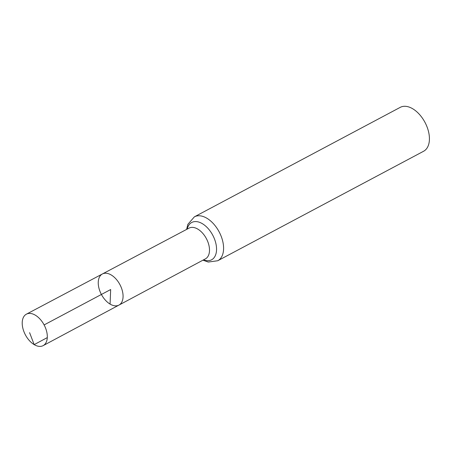 <?xml version="1.0" encoding="UTF-8"?>
<svg xmlns="http://www.w3.org/2000/svg" width="452" height="452" viewBox="0 0 452 452"><rect width="100%" height="100%" fill="white"/><g stroke="black" fill="none" stroke-linecap="round" stroke-linejoin="round"><path stroke-width="0.68" d="M110.073 304.089A17.628 10.486 62 0 1 98.954 288.19A17.628 10.486 62 0 1 102.395 273.968A17.628 10.486 62 0 1 119.916 284.613A17.628 10.486 62 0 1 118.949 305.094A17.628 10.486 62 0 1 110.073 304.089L110.661 289.54L44.121 324.926M194.4 216.83A24.866 14.792 -118 0 1 219.135 231.842A24.866 14.792 -118 0 1 217.751 260.742L423.586 151.262A24.866 14.792 -118 0 0 424.97 122.362A24.866 14.792 -118 0 0 400.235 107.356L194.4 216.83L187.857 224.345L186.614 229.413M118.949 305.094L205.428 258.849A17.408 10.356 -118 0 0 206.383 238.622A17.408 10.356 -118 0 0 189.083 228.107L102.395 273.968A17.628 10.486 62 0 1 119.916 284.613A17.628 10.486 62 0 1 118.949 305.094L43.143 345.633A17.82 10.599 62 0 1 34.171 344.616A17.82 10.599 62 0 1 22.928 328.542A17.82 10.599 62 0 1 26.408 314.163A17.82 10.599 62 0 1 35.352 315.197A17.82 10.599 62 0 1 46.59 331.243A17.82 10.599 62 0 1 43.143 345.633M47.29 337.61L34.171 344.616L29.595 332.655M203.547 259.855A21.137 12.571 -118 0 0 216.553 249.08A21.137 12.571 -118 0 0 203.4 224.345A21.137 12.571 -118 0 0 187.196 229.107M217.751 260.742L208.242 262.047L202.971 260.166M102.395 273.968L26.408 314.163"/></g></svg>
